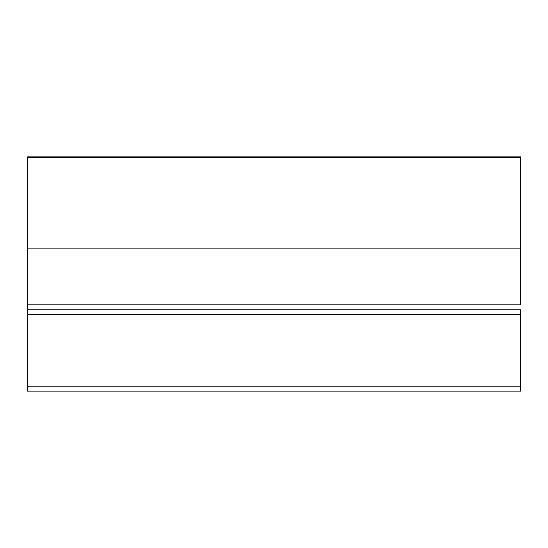 <?xml version="1.0" encoding="UTF-8"?>
<svg xmlns="http://www.w3.org/2000/svg" width="548" height="548" viewBox="0 0 548 548"><rect width="100%" height="100%" fill="white"/><g stroke="black" fill="none" stroke-linecap="round" stroke-linejoin="round"><path stroke-width="0.82" d="M520.6 156.865L27.4 156.865L27.4 157.653L520.6 157.653L520.6 248.107L27.4 248.107L27.4 156.865L520.6 156.865L520.6 157.653L520.6 156.865M27.4 248.107L520.6 248.107L520.6 304.825L27.4 304.825L27.4 157.653L520.6 157.653L520.6 304.825L27.4 304.825L27.4 248.107M27.4 312.798L27.4 314.689L520.6 314.689L520.6 391.135L27.4 391.135L520.6 391.135L520.6 386.203L27.4 386.203L27.4 391.135L27.4 304.825L27.4 309.757L520.6 309.757L520.6 386.203L27.4 386.203L27.4 314.689L520.6 314.689L520.6 312.798M27.4 309.757L520.6 309.757"/></g></svg>
